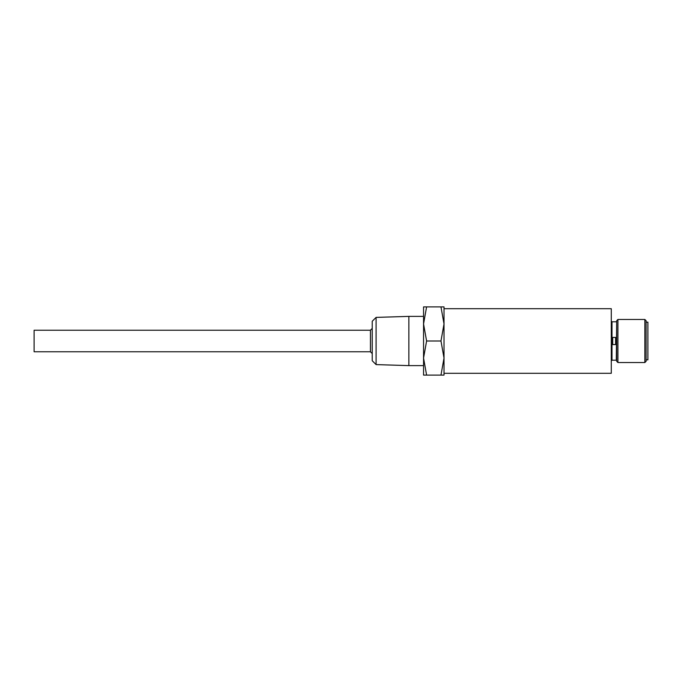 <?xml version="1.0" encoding="UTF-8"?>
<svg xmlns="http://www.w3.org/2000/svg" width="682" height="682" viewBox="0 0 682 682"><rect width="100%" height="100%" fill="white"/><g stroke="black" fill="none" stroke-linecap="round" stroke-linejoin="round"><path stroke-width="1.02" d="M376.089 364.597L372.227 360.735L372.227 321.265L376.089 317.403L376.089 364.597L408.859 365.62L408.859 316.38L423.556 316.38M644.848 319.466L646.11 320.719L646.11 361.281L644.848 362.534L644.848 319.466L617.926 319.466L617.926 362.534L616.673 361.281L616.673 320.719L617.926 319.466M646.11 322.151L647.9 322.151L647.9 359.849L646.11 359.849M370.437 330.233L370.437 351.767L34.1 351.767L34.1 330.233L370.437 330.233L372.227 328.434M444.016 308.699L611.285 308.699L611.285 373.301L444.016 373.301M426.6 341L423.556 358.05L423.556 323.95L426.6 341L440.973 341L444.016 323.95L444.016 358.05L440.973 341M444.016 375.1L440.973 375.1L444.016 358.05L444.016 375.1M426.6 375.1L423.556 375.1L423.556 358.05L426.6 375.1L440.973 375.1M444.016 306.9L444.016 323.95L440.973 306.9L444.016 306.9M426.6 306.9L423.556 323.95L423.556 306.9L440.973 306.9M612.717 337.42L612.717 344.581L615.607 344.581L615.607 337.42L612.717 337.42M616.673 321.708L616.315 360.207L612.001 360.207L611.285 360.923M616.315 321.793L612.001 321.793L612.001 360.207M612.001 321.793L611.285 321.077M376.089 317.403L408.859 316.38M408.859 365.62L423.556 365.62M644.848 362.534L617.926 362.534M370.437 351.767L372.227 353.566"/></g></svg>

